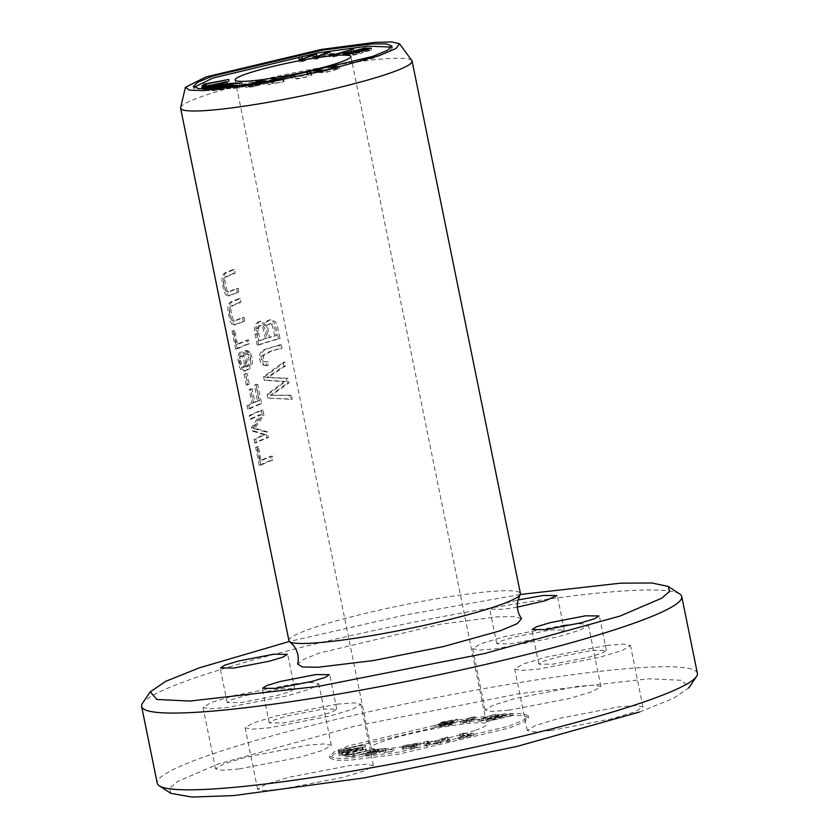<?xml version="1.0" encoding="UTF-8"?>
<svg xmlns="http://www.w3.org/2000/svg" width="839" height="839" viewBox="0 0 839 839"><rect width="100%" height="100%" fill="white"/><g stroke="black" fill="none" stroke-linecap="round" stroke-linejoin="round"><path stroke-width="0.63" stroke-dasharray="4.2 3.15" d="M180.595 107.812A118.11 12.134 168.5 0 1 202.86 96.149A118.11 12.134 168.5 0 1 329.433 66.124A118.11 12.134 168.5 0 1 411.97 60.744M288.941 640.65A118.11 12.134 168.5 0 1 311.185 628.621A118.11 12.134 168.5 0 1 439.437 598.301A118.11 12.134 168.5 0 1 520.432 593.551M245.376 350.608L248.522 352.191L250.442 356.481L250.924 363.067L249.047 367.87L246.498 370.114L243.792 371.153L241.716 370.67L239.346 366.884L237.773 357.896L238.748 353.513L239.954 352.38L241.684 352.411L243.069 353.523L245.817 360.77L245.292 366.884C249.246 365.531 250.043 361.536 247.704 354.928L245.953 354.173L245.376 350.608L246.949 350.419L247.526 353.985L249.267 354.729C251.606 361.357 250.809 365.343 246.886 366.695L247.138 358.935L244.086 352.747L242.702 352.034L241.139 352.432L239.985 354.121L239.461 359.218L240.415 364.787L242.429 369.538L245.397 370.953L249.613 368.782L252.287 363.979L252.434 358.421L250.085 351.992L246.949 350.419M247.872 409.233L247.096 405.426A118.11 12.134 168.5 0 1 251.857 403.098L249.099 389.59A118.11 12.134 168.5 0 1 250.557 388.95L253.305 402.468A118.11 12.134 168.5 0 1 257.521 400.759L254.343 385.153A118.11 12.134 168.5 0 1 256.094 384.482L260.048 403.895A118.11 12.134 -11.5 0 0 247.872 409.233L249.529 409.023A116.149 11.935 168.5 0 1 261.611 403.706L257.657 384.293A116.149 11.935 -11.5 0 0 255.905 384.954L259.083 400.57A116.149 11.935 -11.5 0 0 254.888 402.269L252.14 388.761A116.149 11.935 -11.5 0 0 250.704 389.39L253.451 402.898A116.149 11.935 -11.5 0 0 248.753 405.216L249.529 409.023M254.752 443.044L254.007 439.363A118.11 12.134 168.5 0 1 263.981 434.875L252.308 431.036L251.616 427.607L259.681 414.833A118.11 12.134 -11.5 0 0 249.907 419.248L249.162 415.567A118.11 12.134 168.5 0 1 261.338 410.24L262.376 415.368L253.284 428.393L265.764 431.97L266.928 437.706A118.11 12.134 -11.5 0 0 254.752 443.044L256.409 442.835A116.149 11.935 168.5 0 1 268.49 437.518L267.326 431.781L254.909 428.194L263.939 415.169L262.901 410.051A116.149 11.935 -11.5 0 0 250.819 415.368L251.564 419.039A116.149 11.935 168.5 0 1 261.254 414.644L253.263 427.408L253.965 430.837L265.554 434.686A116.149 11.935 -11.5 0 0 255.654 439.164L256.409 442.835M246.278 385.174L244.065 374.309A118.11 12.134 168.5 0 1 245.47 373.67L247.683 384.524A118.11 12.134 -11.5 0 0 246.278 385.174L247.893 384.975A116.149 11.935 168.5 0 1 249.277 384.325L247.065 373.47A116.149 11.935 -11.5 0 0 245.68 374.11L247.893 384.975M267.924 398.106L267.138 394.215L284.033 381.64L264.306 380.298L263.551 376.627L283.163 362.291L283.939 366.119L266.54 377.655L286.445 378.431L287.378 383.024L270.148 395.389L289.895 395.389L290.693 399.301L267.924 398.106L292.329 399.091L291.532 395.19L271.71 395.19L289.015 382.825L288.081 378.232L268.102 377.466L285.575 365.919L284.799 362.091L265.114 376.438L265.858 380.109L285.659 381.441L268.69 394.026L269.487 397.917M259.314 465.435L255.654 447.449A118.11 12.134 168.5 0 1 256.755 446.862L259.639 461.041A118.11 12.134 168.5 0 1 270.714 456.301L271.479 460.108A118.11 12.134 -11.5 0 0 259.314 465.435L260.96 465.236A116.149 11.935 168.5 0 1 273.042 459.919L272.276 456.112A116.149 11.935 -11.5 0 0 261.275 460.842L258.391 446.663A116.149 11.935 -11.5 0 0 257.3 447.25L260.96 465.236M233.515 273.493A118.11 12.134 -11.5 0 0 225.722 276.66L223.541 278.831L223.237 281.422L224.233 287.63L225.722 291.269L227.946 291.982L236.567 288.501L237.343 292.318L228.082 295.957L226.257 295.464L224.286 292.203L222.062 282.533L222.052 276.576L222.702 274.731L225.146 272.759L232.739 269.676L233.515 273.493L235.077 273.294L234.301 269.487L225.24 273.462L224.17 274.814L223.698 282.208L225.649 291.217L227.715 295.118L229.057 295.748L238.905 292.119L238.129 288.312L229.037 291.899L227.054 290.609L224.862 280.635L225.492 277.971L227.327 276.461A116.149 11.935 168.5 0 1 235.077 273.294M235.675 349.265L232.015 331.279A118.11 12.134 168.5 0 1 233.116 330.692L236 344.871A118.11 12.134 168.5 0 1 247.075 340.131L247.851 343.938A118.11 12.134 -11.5 0 0 235.675 349.265L237.322 349.055A116.149 11.935 168.5 0 1 249.414 343.738L248.638 339.931A116.149 11.935 -11.5 0 0 237.636 344.672L234.752 330.482A116.149 11.935 -11.5 0 0 233.662 331.069L237.322 349.055M239.419 302.533A118.11 12.134 -11.5 0 0 231.627 305.7L229.446 307.871L229.152 310.461L230.138 316.67L231.627 320.309L233.861 321.022L242.481 317.541L243.258 321.358L233.997 324.997L232.162 324.504L230.19 321.243L227.977 311.573L227.956 305.616L228.617 303.77L231.05 301.799L238.643 298.715L239.419 302.533L240.982 302.334L240.206 298.527L231.145 302.501L230.085 303.854L229.613 311.248L231.564 320.257L233.63 324.158L234.972 324.787L244.82 321.169L244.044 317.352L234.941 320.938L232.959 319.649L230.767 309.675L231.396 307.011L233.232 305.501A116.149 11.935 168.5 0 1 240.982 302.334M257.164 345.228L254.29 329.297L255.035 324.735L258.192 321.725L260.279 321.589L262.114 322.48L264.369 325.574L265.019 323.193L267.861 320.299L271.553 320.435L273.504 321.788L276.052 327.388L278.38 338.788A118.11 12.134 -11.5 0 0 257.164 345.228L258.727 345.039A116.149 11.935 168.5 0 1 280.016 338.589L277.709 327.273L276.041 322.784L274.594 321.096L270.798 319.806L268.816 320.414L267.326 321.767L265.953 325.385L263.079 321.872L259.765 321.536L256.65 324.42L255.853 329.391L258.727 345.039M267.022 365.374L262.303 364.839C258.349 358.977 258.454 354.058 262.628 350.083L279.618 344.85L280.394 348.667C272.927 349.853 266.739 352.359 261.852 356.176C261.82 360.854 263.425 362.731 266.645 361.84L267.022 365.374L268.595 365.185L268.218 361.64L267.19 361.85M267.19 361.84L268.218 361.64C264.998 362.553 263.394 360.665 263.415 355.988C268.302 352.139 274.51 349.622 282.019 348.468L281.243 344.651L265.858 349.202C260.153 352.296 259.492 357.435 263.865 364.64L265.302 365.426L268.595 365.185M414.393 748.472L411.173 749.038L413.942 747.297L402.521 749.29L414.665 746.846L416.553 745.661L404.083 747.507L420.496 744.644L414.393 748.472L413.994 746.553L420.108 742.725L403.695 745.588L416.165 743.742L414.277 744.927L402.133 747.371L413.554 745.378L410.785 747.119L413.994 746.553M392.379 751.304L384.115 752.468L392.379 751.304L391.991 749.384L393.501 748.787L383.727 750.548L391.991 749.384M353.313 756.568L345.637 756.652L354.268 755.918L375.18 750.863L353.313 756.568L352.925 754.649L374.792 748.944L353.88 753.999L345.249 754.733L352.925 754.649M373.638 752.027L385.688 750.244L373.607 754.292L363.161 755.624L371.027 753.065L378.892 752.405L382.846 750.779L373.638 752.027L373.25 750.108L377.949 749.29L382.458 748.86L378.504 750.486L370.639 751.146L362.773 753.705L373.219 752.373L385.29 748.325L373.25 750.108M363.287 749.867L342.322 755.048L348.122 754.649L366.57 750.926L347.052 755.215L339.281 755.645L346.067 753.359L363.287 749.867L362.238 747.738L345.678 751.44L338.883 753.726L346.664 753.296L366.182 749.007L347.724 752.73L341.934 753.128L362.899 747.948M364.996 747.056L350.681 749.709L341.609 752.289L362.521 749.29L345.448 752.436L338.599 752.94L346.339 750.202L364.996 747.056L365.101 744.686L345.951 748.283L338.211 751.02L345.06 750.517L362.133 747.371L341.221 750.37L350.293 747.79L364.608 745.137M488.004 721.33L486.221 721.383L501.795 716.464L478.167 721.613L495.88 716.013L482.016 720.785L505.382 715.74L490.133 720.565L512.839 715.531L488.004 721.33L487.616 719.411L512.451 713.611L489.745 718.645L504.994 713.821L481.617 718.866L495.492 714.094L477.769 719.694L501.407 714.545L485.833 719.463L487.616 719.411M475.619 730.192A59.055 6.062 -11.5 0 0 486.746 724.183A59.055 6.062 -11.5 0 0 446.243 726.553A59.055 6.062 -11.5 0 0 382.123 741.707A59.055 6.062 -11.5 0 0 370.995 747.727A59.055 6.062 -11.5 0 0 411.498 745.357A59.055 6.062 -11.5 0 0 475.619 730.192M509.126 726.071L523.567 720.082L528.182 715.74L522.76 713.601L508.298 713.601L458.671 719.831L348.615 745.84L334.174 751.817L329.549 756.159L334.971 758.309L349.444 758.309L399.06 752.08L509.126 726.071M452.085 724.865L435.063 727.277L441.23 725.316L438.87 725.305L438.472 723.386L440.842 723.396L434.675 725.357L451.686 722.945L457.339 719.201C441.629 721.907 436.123 723.302 440.842 723.396L441.23 725.316C436.521 725.221 442.017 723.826 457.727 721.121L452.085 724.865L451.686 722.945M473.71 735.394L458.251 738.928L469.452 736.118L460.097 735.855L463.107 735.1L473.71 735.394L473.322 733.475L462.719 733.181L459.709 733.936L469.064 734.198L459.111 737.041L473.322 733.475M474.161 720.963L460.989 723.323L472.472 718.887L475.252 718.52L464.533 722.736L474.161 720.963L473.773 719.044L471.487 719.285L463.862 720.753L464.25 722.673L464.145 720.816L474.864 716.6L472.084 716.967L460.601 721.404L473.773 719.044M450.449 741.11L447.271 741.791L444.995 739.977L440.056 743.323L437.077 743.962L427.596 743.721L429.83 745.504L426.652 746.175L423.978 744.046L428.414 743.102L438 743.375L442.814 740.04L447.785 738.981L450.449 741.11L450.061 739.201L447.397 737.062L442.426 738.121L437.612 741.456L428.026 741.183L423.59 742.127L426.254 744.256L429.442 743.585L427.208 741.802L436.689 742.043L439.667 741.403L444.607 738.058L446.883 739.872L450.061 739.201M269.707 81.215L267.767 82.621L283.131 79.862L271.616 81.603L272.948 80.638M320.089 70.958L330.671 69.459L339.355 66.742L338.358 66.491M335.369 67.256L323.319 70.203M291.804 77.062L301.988 76.076L311.458 72.92M308.175 73.643L302.397 75.667L295.15 76.38M212.886 88.64L214.92 88.525M391.698 47.089L392.327 47.98L387.712 52.322L373.271 58.311L263.205 84.32L213.588 90.539L199.116 90.549L193.694 88.399L193.956 87.382M246.309 84.991L245.554 85.588L252.308 85.054L261.307 82.652M349.003 747.759L334.541 753.747L329.937 758.078L335.359 760.228L349.811 760.228L399.458 753.999L509.514 727.99L523.976 722.001L528.58 717.66L523.158 715.51L508.707 715.52L459.059 721.75L349.003 747.759M550.961 730.549L533.814 731.86L527.238 730.454L535.303 725.546L558.365 718.572L619.224 706.816L636.381 705.505L642.947 706.91L634.892 711.818L611.82 718.782L550.961 730.549M239.293 768.933L222.146 770.233L215.571 768.828L223.635 763.93L246.697 756.956L307.556 745.189L324.714 743.889L331.279 745.294L323.225 750.192L300.152 757.166L239.293 768.933M281.348 789.3L264.201 790.6L257.625 789.195L265.69 784.297L288.752 777.323L349.622 765.556L366.769 764.256L373.334 765.661L365.28 770.559L342.218 777.533L281.348 789.3M508.906 710.182L491.748 711.493L485.183 710.088L493.238 705.18L516.31 698.205L577.169 686.449L594.316 685.138L600.892 686.543L592.827 691.451L569.765 698.415L508.906 710.182M639.633 711.965L673.151 698.509L688.672 687.97L682.138 680.324L648.925 678.751L520.138 693.507L354.373 726.27L218.885 763.773L177.333 781.591L169.478 788.356L170.799 793.337M697.377 673.329A275.601 28.316 -11.5 0 0 508.392 684.404A275.601 28.316 -11.5 0 0 209.142 755.142A275.601 28.316 -11.5 0 0 157.239 783.227M564.678 625.045L581.857 623.723L588.412 625.139L580.368 630.037L557.316 637.011L496.405 648.778L479.226 650.099L472.672 648.683L480.716 643.786L503.767 636.811L564.678 625.045M337.121 704.162L354.31 702.841L360.864 704.257L352.82 709.144L329.769 716.128L268.858 727.895L251.669 729.217L245.124 727.791L253.168 722.903L276.22 715.929L337.121 704.162M295.066 683.795L312.255 682.474L318.81 683.89L310.755 688.777L287.704 695.762L226.803 707.529L209.614 708.85L203.059 707.424L211.103 702.537L234.154 695.562L295.066 683.795M606.733 645.411L623.922 644.09L630.477 645.506L622.423 650.403L599.371 657.377L538.47 669.144L521.281 670.466L514.727 669.05L522.77 664.152L545.822 657.178L606.733 645.411M679.737 594.002A275.601 28.316 -11.5 0 0 479.342 609.943A275.601 28.316 -11.5 0 0 193.526 678.394A275.601 28.316 -11.5 0 0 142.483 703.313M550.457 629.984L564.29 630.047L559.592 632.91L546.137 636.969L510.636 643.838L496.793 643.775L501.491 640.912L514.947 636.853L550.457 629.984M322.9 709.102L336.743 709.154L332.034 712.017L318.579 716.087L283.079 722.945L269.246 722.893L273.944 720.03L287.399 715.961L322.9 709.102M280.845 688.735L294.678 688.788L289.979 691.651L276.524 695.72L241.024 702.579L227.191 702.526L231.889 699.663L245.345 695.594L280.845 688.735M592.512 650.351L606.345 650.414L601.647 653.277L588.191 657.336L552.691 664.205L538.848 664.142L543.557 661.279L557.012 657.22L592.512 650.351M520.306 594.473L404.335 615.176L289.434 641.457M517.359 607.132L503.61 609.292L490.133 609.156L497.548 605.286L518.02 599.958M521.543 618.616L514.034 616.571L496.898 616.875L440.821 624.174L319.219 653.078L303.749 659.391L297.751 664.152M486.221 721.383L485.833 719.463M512.839 715.531L512.451 713.611M511.045 715.583L510.657 713.664M490.133 720.565L489.745 718.645M505.382 715.74L504.994 713.821M503.274 715.803L502.886 713.884M482.016 720.785L481.617 718.866M497.642 715.961L497.244 714.041M495.88 716.013L495.492 714.094M478.167 721.613L477.769 719.694M479.845 721.561L479.457 719.642M501.795 716.464L501.407 714.545M238.643 298.715L240.206 298.527M243.258 321.358L244.82 321.169M242.481 317.541L244.044 317.352M232.015 331.279L233.662 331.069M247.851 343.938L249.414 343.738M247.075 340.131L248.638 339.931M236 344.871L237.636 344.672M233.116 330.692L234.752 330.482M302.512 59.517L302.9 61.436L299.617 62.013L299.219 59.317M299.229 60.093L299.617 62.013M301.83 58.856L302.522 58.74L302.04 61.195L314.09 56.716M302.134 56.821L302.522 58.74M301.725 59.653L302.04 61.195M312.706 55.542L312.978 56.916M316.723 57.042L317.037 58.583L327.273 54.42L330.514 53.853L317.782 58.835L314.667 59.38L314.111 57.052L302.9 61.436M316.869 56.234L317.037 58.583L317.31 57.66L316.922 55.741M327.021 53.151L327.273 54.42M330.126 51.934L330.514 53.853M317.394 56.916L317.782 58.835M314.279 57.461L314.667 59.38M365.5 746.605L365.101 744.686M362.521 749.29L362.133 747.371M363.025 748.839L362.637 746.92M232.739 269.676L234.301 269.487M237.343 292.318L238.905 292.119M236.567 288.501L238.129 288.312M213.578 88.882L213.966 90.801L233.536 85.148L242.45 84.886L232.77 85.767L226.163 87.529L232.372 87.35L229.865 88.032L223.656 88.21L213.966 90.801M211.827 88.934L212.215 90.843M233.263 83.827L233.536 85.148M242.062 82.967L242.45 84.886M239.545 83.638L239.944 85.557M232.382 83.848L232.77 85.767M225.901 86.207L226.163 87.529M231.983 85.431L232.372 87.35M229.467 86.113L229.865 88.032M223.258 86.291L223.656 88.21M362.626 749.657L362.238 747.738M366.57 750.926L366.182 749.007M365.909 750.716L365.521 748.797M252.948 85.473L248.931 86.952L255.129 86.176L259.272 84.666L252.948 85.473L252.549 83.554M258.318 83.145L254.731 84.257L249.214 84.561M265.617 80.838L266.005 82.757L263.436 82.841C260.53 82.872 256.608 83.774 251.669 85.547L262.408 84.057L254.448 86.637L245.942 87.508L254.983 84.015L266.194 82.18L266.005 82.757L265.89 80.701M262.806 81.278L263.436 82.841L263.037 80.922M251.322 83.858L251.669 85.547M331.762 55.049L331.95 55.951L334.541 55.594L332.894 56.318L332.506 54.399M351.111 49.858L351.394 51.252L353.985 50.959C345.343 54.189 332.8 57.765 329.706 56.989L329.308 55.049L329.706 56.989L331.95 55.951M334.142 53.675L334.541 55.594C332.076 56.528 332.674 56.653 336.324 56.003L351.394 51.252M335.999 54.409L336.324 56.003M353.586 49.04L353.985 50.959M255.654 447.449L257.3 447.25M271.479 460.108L273.042 459.919M270.714 456.301L272.276 456.112M259.639 461.041L261.275 460.842M256.755 446.862L258.391 446.663M201.979 86.186L202.367 88.105L204.359 86.039L229.236 81.373L206.866 85.924L205.303 87.55L202.367 88.105M228.848 79.453L229.236 81.373M228.428 79.894L228.816 81.813M206.478 84.005L206.866 85.924M204.915 85.63L205.303 87.55M363.79 48.725L364.178 50.644L357.666 52.375L368.489 50.686L364.178 50.644M357.404 51.074L357.666 52.375M354.729 51.127L355.117 53.046L347.713 55.007L353.733 54.713L359.711 53.109L355.117 53.046M347.44 53.706L347.713 55.007M351.856 53.392L352.16 54.892M361.892 50.959L362.207 52.521C364.095 53.056 351.625 55.919 348.363 55.615L343.466 55.72L365.028 50.004L371.593 50.088L362.458 52.668L362.07 50.749M343.078 53.801L343.466 55.72M364.766 48.704L365.028 50.004M453.826 722.127C439.657 724.361 436.416 726.312 452.116 723.26L453.826 722.127L453.438 720.208L451.728 721.341L441.597 722.84L441.985 724.76L452.116 723.26L451.728 721.341C436.018 724.393 439.269 722.442 453.438 720.208M441.251 726.438L449.515 724.99L451.455 723.711L451.067 721.792L449.127 723.082L438.084 724.686L438.482 726.605L441.251 726.438L440.863 724.518M449.515 724.99L449.127 723.082M457.727 721.121L457.339 719.201M451.455 723.711C440.569 725.599 436.595 726.584 439.542 726.668L439.154 724.749C436.207 724.665 440.181 723.679 451.067 721.792M267.138 394.215L268.69 394.026M290.693 399.301L292.329 399.091M289.895 395.389L291.532 395.19M270.148 395.389L271.71 395.19M287.378 383.024L289.015 382.825M286.445 378.431L288.081 378.232M266.54 377.655L268.102 377.466M283.939 366.119L285.575 365.919M283.163 362.291L284.799 362.091M263.551 376.627L265.114 376.438M264.306 380.298L265.858 380.109M284.033 381.64L285.659 381.441M244.065 374.309L245.68 374.11M247.683 384.524L249.277 384.325M245.47 373.67L247.065 373.47M459.499 738.96L459.111 737.041M463.107 735.1L462.719 733.181M460.097 735.855L459.709 733.936M469.452 736.118L469.064 734.198M458.251 738.928L457.863 737.009M254.007 439.363L255.654 439.164M266.928 437.706L268.49 437.518M265.764 431.97L267.326 431.781M253.284 428.393L254.909 428.194M262.376 415.368L263.939 415.169M261.338 410.24L262.901 410.051M249.162 415.567L250.819 415.368M249.907 419.248L251.564 419.039M259.681 414.833L261.254 414.644M251.616 427.607L253.263 427.408M252.308 431.036L253.965 430.837M263.981 434.875L265.554 434.686M247.096 405.426L248.753 405.216M260.048 403.895L261.611 403.706M256.094 384.482L257.657 384.293M254.343 385.153L255.905 384.954M257.521 400.759L259.083 400.57M253.305 402.468L254.888 402.269M250.557 388.95L252.14 388.761M249.099 389.59L250.704 389.39M251.857 403.098L253.451 402.898M471.885 721.204L471.487 719.285M475.252 718.52L474.864 716.6M472.472 718.887L472.084 716.967M447.271 741.791L446.883 739.872M447.785 738.981L447.397 737.062M442.814 740.04L442.426 738.121M438 743.375L437.612 741.456M428.414 743.102L428.026 741.183M423.978 744.046L423.59 742.127M426.652 746.175L426.254 744.256M429.83 745.504L429.442 743.585M427.596 743.721L427.208 741.802M437.077 743.962L436.689 742.043M440.056 743.323L439.667 741.403M444.995 739.977L444.607 738.058M308.123 73.591L308.511 75.51L306.948 74.283L310.252 73.58L311.972 75.028L308.196 76.653L297.258 78.95L290.63 77.754L293.944 77.052C294.174 78.195 295.852 78.625 298.957 78.321C305.826 77.125 309.014 76.192 308.511 75.51L308.249 73.78M306.56 72.364L306.948 74.283M290.242 75.835L290.63 77.754M376.491 750.811C376.868 751.44 364.755 754.041 365.636 753.128C369.559 751.545 373.177 750.779 376.491 750.811L376.879 752.719C373.565 752.698 369.947 753.464 366.024 755.048L365.636 753.128L366.024 755.048C365.143 755.96 377.267 753.359 376.889 752.73L376.491 750.811M375.673 751.87L375.285 749.951M378.337 751.209L377.949 749.29M378.892 752.405L378.504 750.486M274.773 335.778L272.35 325.668L270.766 324.127L268.102 324.221L266.246 327.063L267.935 337.781A118.11 12.134 168.5 0 1 274.773 335.778L276.398 335.579A116.149 11.935 -11.5 0 0 269.529 337.582L267.777 327.682L268.417 325.144L270.294 323.802L272.727 324.106L274.101 325.742L276.398 335.579M267.935 337.781L269.529 337.582M265.428 338.537L262.964 327.986L261.223 325.868L259.104 325.637L256.755 328.542L258.58 340.697A118.11 12.134 168.5 0 1 265.428 338.537L267.001 338.348A116.149 11.935 -11.5 0 0 260.142 340.508L258.244 330.713L258.748 327.116L260.415 325.532L262.743 325.647L264.463 327.63L267.001 338.348M258.58 340.697L260.142 340.508M256.682 330.912L258.244 330.713M278.38 338.788L280.016 338.589M264.369 325.574L265.953 325.385M345.637 756.652L345.249 754.733M375.18 750.863L374.792 748.944M373.554 750.874L373.166 748.954M354.268 755.918L353.88 753.999M348.216 755.981L347.828 754.062M334.446 67.214L334.834 69.134L328.395 69.039L331.374 68.284L339.743 68.662L326.172 72.364L313.702 72.783L328.731 71.546C335.799 70.046 337.834 69.249 334.834 69.134L336.429 69.364L336.04 67.445M328.007 67.12L328.395 69.039M331.143 67.172L331.374 68.284M313.314 70.864L313.702 72.783M316.45 70.906L316.681 72.028M384.115 752.468L383.727 750.548M393.89 750.706L393.501 748.787M385.636 751.88L385.237 749.961M261.852 356.176L263.415 355.988M280.394 348.667L282.019 348.468M279.618 344.85L281.243 344.651M202.419 87.455L202.807 89.374L226.729 83.68L227.736 84.005L208.145 89.154L231.554 85.221L206.981 90.706L226.897 85.914L204.265 89.836L223.719 84.708L202.807 89.374M201.769 87.246L202.157 89.165M226.446 82.316L226.729 83.68M227.348 82.086L227.736 84.005M207.799 87.487L208.145 89.154M230.358 83.481L230.652 84.938M231.165 83.302L231.554 85.221M206.593 88.787L206.981 90.706M205.943 88.577L206.342 90.497M226.582 84.32L226.897 85.914M204.475 88.116L204.873 90.035M203.877 87.917L204.265 89.836M223.405 83.124L223.719 84.708M411.173 749.038L410.785 747.119M420.496 744.644L420.108 742.725M404.083 747.507L403.695 745.588M403.36 747.958L402.972 746.039M416.553 745.661L416.165 743.742M414.665 746.846L414.277 744.927M403.244 748.839L402.856 746.92M402.521 749.29L402.133 747.371M413.942 747.297L413.554 745.378M239.734 85.756L240.122 87.675L233.2 88.378L240.122 87.675M232.812 86.459L233.2 88.378M235.014 86.239L235.319 87.707M241.842 85.096L242.24 87.015M283.131 79.862L283.519 81.782L268.165 84.54L273.199 80.89L276.451 80.313L272.004 83.522L283.519 81.782M267.767 82.621L268.165 84.54M276.052 78.394L276.451 80.313M271.616 81.603L272.004 83.522M283.718 79.432L284.106 81.352M246.005 364.661L244.128 367.283L241.947 365.594L240.636 360.476L241.118 356.963L241.968 355.967L243.111 355.726L244.873 357.33L246.173 362.532L246.005 364.661L244.411 364.86L243.53 357.991L241.066 355.904L239.702 356.795L239.094 358.547L239.86 364.776L242.324 367.492L243.394 367.052L244.411 364.86M245.953 354.173L247.526 353.985M247.704 354.928L249.267 354.729M245.292 366.884L246.886 366.695M231.627 305.7L233.232 305.501M350.681 749.709L350.293 747.79M225.722 276.66L227.327 276.461M349.108 753.034L348.72 751.115M254.731 84.257L255.129 86.176M353.408 53.151L353.733 54.713M347.965 53.696L348.363 55.615M442.761 726.511L442.373 724.592M469.651 722.274L469.263 720.355M378.441 750.874L378.053 748.954M256.755 328.542L258.328 328.353M254.93 334.247L256.493 334.058M262.303 364.839L263.865 364.64M239.094 358.547L240.73 358.347M248.522 352.191L250.085 351.992M235.14 79.967L370.995 747.727M350.88 56.423L486.746 724.183M329.528 756.17L329.916 758.078M528.213 715.74L528.601 717.66M193.274 86.49L193.662 88.399M391.97 46.061L392.358 47.98M600.902 686.543L588.412 625.139M485.162 710.088L472.672 648.683M373.355 765.65L360.864 704.246M257.615 789.205L245.124 727.801M331.3 745.284L318.81 683.879M215.55 768.839L203.059 707.434M642.968 706.91L630.477 645.506M527.217 730.454L514.727 669.05M564.301 630.047L557.274 595.501M496.782 643.775L489.756 609.24M336.754 709.154L329.727 674.619M269.235 722.893L262.208 688.358M294.688 688.788L287.662 654.252M227.18 702.526L220.143 667.991M606.356 650.414L599.329 615.868M538.837 664.142L531.811 629.607M235.602 324.777L233.987 324.976M234.941 320.938L233.336 321.138M338.211 751.02L338.599 752.94M341.221 750.37L341.609 752.289M229.697 295.737L228.082 295.936M229.037 291.899L227.421 292.098M338.883 753.726L339.281 755.645M341.934 753.128L342.322 755.048M248.931 86.952L248.543 85.033M266.582 82.316L266.194 80.397M263.53 82.904L263.131 80.984M262.408 84.057L262.02 82.138M245.942 87.508L245.554 85.588M259.272 84.666L258.884 82.746M371.593 50.088L371.195 48.169M359.711 53.109L359.312 51.189M368.489 50.686L368.09 48.767M434.675 725.357L435.063 727.277M460.601 721.404L460.989 723.323M311.972 75.028L311.584 73.108M382.458 748.86L382.846 750.779M378.641 750.276L379.029 752.195M362.773 753.705L363.161 755.624M385.29 748.325L385.688 750.244M270.546 319.827L268.931 320.026M261.17 325.343L259.597 325.532M260.866 321.306L259.282 321.505M270.798 323.707L269.193 323.906M339.743 68.662L339.355 66.742M267.159 365.531L265.596 365.731M244.128 367.283L242.513 367.482M246.96 350.419L245.387 350.608M242.146 352.023L240.541 352.212M245.397 370.953L243.792 371.153M242.67 355.715L241.066 355.904"/><path stroke-width="1.26" d="M399.542 43.754L395.914 48.568L379.312 55.594L324.42 70.833L257.038 84.246L203.73 90.57L189.31 90.161L185.461 87.308L205.933 76.947L321.4 49.438L375.117 42.349L391.823 41.95L399.542 43.754L411.97 60.744A118.11 12.134 168.5 0 1 412.106 61.09A118.11 12.134 168.5 0 1 389.862 73.129A118.11 12.134 168.5 0 1 261.611 103.438A118.11 12.134 168.5 0 1 180.616 108.189A118.11 12.134 168.5 0 1 180.595 107.812L185.409 87.298M412.106 61.09L520.432 593.551A118.11 12.134 168.5 0 1 520.17 594.736A118.11 12.134 168.5 0 1 498.188 605.59A118.11 12.134 168.5 0 1 375.012 635.039A118.11 12.134 168.5 0 1 289.644 641.636A118.11 12.134 168.5 0 1 288.941 640.65L180.616 108.189M272.948 80.638L276.052 78.394L272.811 78.971L269.707 81.215M232.812 86.459L241.842 85.096L232.812 86.459M201.769 87.246L223.331 82.788L203.877 87.917L226.509 83.994L206.593 88.787L231.165 83.302L207.747 87.235L227.348 82.086L226.341 81.761L201.769 87.246M338.358 66.491L330.986 66.365L328.007 67.12L335.369 67.256M323.319 70.203L316.282 70.109L313.314 70.864L320.089 70.958M311.458 72.92L309.864 71.661L306.56 72.364L308.175 73.643M295.15 76.38L293.545 75.132L290.242 75.835L291.804 77.062M343.078 53.801L347.965 53.696C351.237 54 363.707 51.137 361.819 50.602L371.195 48.169L364.64 48.085L343.078 53.801M214.92 88.525L223.258 86.291L229.467 86.113L231.983 85.431L225.775 85.62L232.382 83.848L242.062 82.967L233.137 83.229L212.886 88.64M313.828 55.647L314.279 57.461L317.394 56.916L330.126 51.934L326.885 52.5L316.639 56.664L316.471 54.315L312.59 54.996L301.652 59.286L302.134 56.821L298.831 57.398L299.229 60.093L313.734 55.259M316.723 57.042L316.922 55.741M246.257 73.947A59.055 6.062 168.5 0 1 310.388 58.793A59.055 6.062 168.5 0 1 350.88 56.423A59.055 6.062 168.5 0 1 339.764 62.432A59.055 6.062 168.5 0 1 275.632 77.597A59.055 6.062 168.5 0 1 235.14 79.967A59.055 6.062 168.5 0 1 246.257 73.947M193.956 87.382L212.76 78.079L318.212 52.857L367.943 46.145L391.698 47.089M261.307 82.652L251.281 83.627C256.22 81.855 260.142 80.953 263.037 80.922L265.617 80.838L246.309 84.991M331.562 54.032L329.318 55.07C332.412 55.846 344.955 52.27 353.586 49.04L335.936 54.084C332.286 54.734 331.688 54.608 334.142 53.675L331.562 54.032L331.762 55.049M332.611 54.944L334.142 53.675M203.961 84.12L201.979 86.186L204.915 85.63L206.478 84.005L228.848 79.453L203.961 84.12L204.297 85.746M372.873 56.391L262.817 82.4L213.179 88.63L198.728 88.63L193.295 86.48L197.889 82.149L212.372 76.16L322.428 50.151L372.065 43.922L386.517 43.911L391.949 46.061L387.356 50.392L372.873 56.391M150.15 691.871L142.483 703.313A275.601 28.316 -11.5 0 0 141.623 706.469L157.239 783.227A275.601 28.316 -11.5 0 0 159.263 785.797L170.789 793.337L191.879 797.05L233.735 795.592L364.084 777.921L516.918 746.448L639.633 711.965M159.263 785.797A275.601 28.316 -11.5 0 0 359.658 769.856A275.601 28.316 -11.5 0 0 645.474 701.414A275.601 28.316 -11.5 0 0 696.517 676.486A275.601 28.316 -11.5 0 0 697.377 673.329L681.761 596.581A275.601 28.316 -11.5 0 0 679.737 594.002L668.211 586.461L651.861 582.979L620.346 583.189L520.306 594.473M141.623 706.469A275.601 28.316 -11.5 0 0 330.608 695.395A275.601 28.316 -11.5 0 0 629.858 624.656A275.601 28.316 -11.5 0 0 681.761 596.581M289.434 641.457L199.367 667.834L165.786 681.299L150.286 691.839L156.862 699.474L190.023 701.058L318.883 686.292L484.68 653.518L620.115 616.025L661.73 598.197L669.553 591.443L668.211 586.471M518.02 599.958L543.431 595.449L556.897 595.585L545.298 600.734L517.359 607.132M315.873 674.566L329.349 674.692L325.008 677.482L311.489 681.541L276.052 688.41L262.576 688.274L266.917 685.494L280.446 681.436L315.873 674.566M273.818 654.2L287.295 654.326L282.953 657.115L269.424 661.174L233.997 668.043L220.521 667.907L224.862 665.128L238.381 661.069L273.818 654.2M585.486 615.816L598.962 615.952L594.62 618.731L581.091 622.79L545.665 629.659L532.188 629.523L536.53 626.743L550.048 622.685L585.486 615.816M297.751 664.152L302.386 666.963L317.824 667.267L373.596 660.534L443.464 646.565L500.264 630.781L517.317 623.608L521.543 618.616C517.684 613.099 516.467 606.985 517.936 600.284L520.17 594.736M299.334 60.072L299.219 59.317L302.522 58.74M298.831 57.398L299.219 59.317M312.59 54.996L312.706 55.542M314.09 56.716L316.88 56.265M316.471 54.315L316.869 56.234M326.885 52.5L327.021 53.151M233.137 83.229L233.263 83.827M225.775 85.62L225.901 86.207M249.214 84.561L258.318 83.145M351.006 49.333L351.111 49.858M357.278 50.455L363.79 48.725L368.09 48.767L357.278 50.455L357.404 51.074M351.772 52.972L347.315 53.088L354.729 51.127L359.312 51.189L351.856 53.392M347.315 53.088L347.44 53.706M364.64 48.085L364.766 48.704M309.864 71.661L310.178 73.203M293.545 75.132L293.86 76.643M330.986 66.365L331.143 67.172M316.282 70.109L316.45 70.906M226.341 81.761L226.446 82.316M272.811 78.971L273.115 80.513M688.85 687.938L696.517 676.486M297.698 664.152C299.135 657.577 297.835 651.442 293.797 645.768L289.644 641.636M359.449 51.819L359.312 51.189M368.216 49.354L368.09 48.767"/></g></svg>
